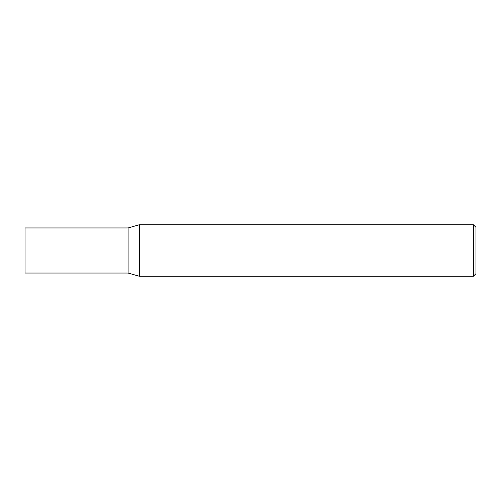 <?xml version="1.0" encoding="UTF-8"?>
<svg xmlns="http://www.w3.org/2000/svg" width="501" height="501" viewBox="0 0 501 501"><rect width="100%" height="100%" fill="white"/><g stroke="black" fill="none" stroke-linecap="round" stroke-linejoin="round"><path stroke-width="0.75" d="M139.347 276.264L128.112 273.045L128.112 227.955L139.347 224.736L473.376 224.736L475.95 227.31L475.95 273.69L473.376 276.264L139.347 276.264L139.347 224.736L139.347 276.264M473.376 276.264L473.376 224.736M128.112 273.045L25.05 273.045L25.05 227.955L128.112 227.955L128.112 273.045"/></g></svg>
